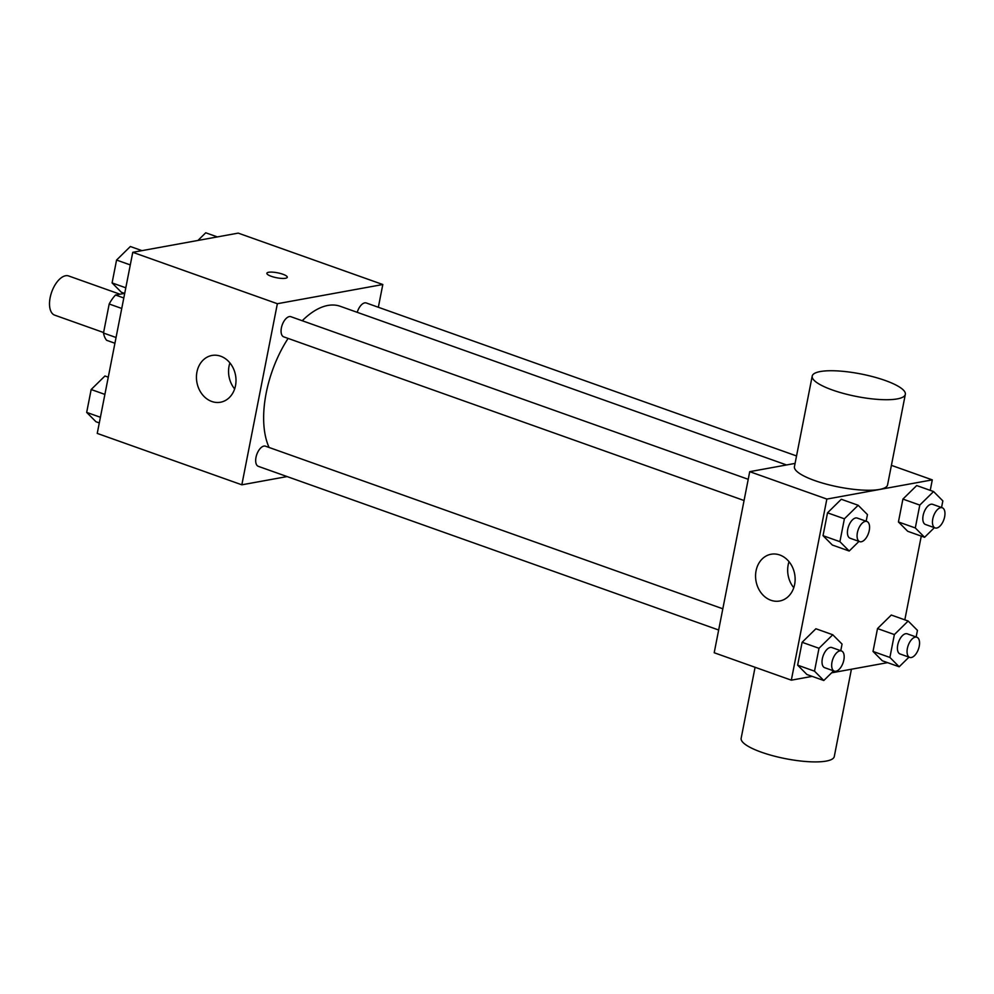 <?xml version="1.0" encoding="UTF-8"?>
<svg xmlns="http://www.w3.org/2000/svg" width="994" height="994" viewBox="0 0 994 994"><rect width="100%" height="100%" fill="white"/><g stroke="black" fill="none" stroke-linecap="round" stroke-linejoin="round"><path stroke-width="1.49" d="M119.988 294.212L68.648 275.959A20.799 10.586 109.6 0 0 51.7 292.012A20.799 10.586 109.6 0 0 54.72 315.16L103.587 332.53M116.049 337.5L103.488 333.04L109.191 304.002A28.242 14.376 109.6 0 1 115.515 295.019L124.536 293.379M103.488 333.04A28.242 14.376 109.6 0 0 106.631 340.296L114.931 343.253M121.753 308.463L109.191 304.002M123.803 297.976L115.515 295.019M287.092 476.573L241.84 484.811L97.238 433.409L132.761 252.314L238.212 233.118L382.814 284.52L378.341 307.27M786.54 464.956L340.197 306.276A83.21 42.357 109.6 0 0 302.238 320.739M288.098 338.42A83.21 42.357 109.6 0 0 269.088 447.462M241.84 484.811L277.363 303.717L382.814 284.52M748.234 479.307L290.919 316.713A10.698 5.442 109.6 0 0 282.197 324.963A10.698 5.442 109.6 0 0 283.75 336.867L744.071 500.529M796.542 455.948L366.301 302.984A10.698 5.442 109.6 0 0 357.231 312.327M718.662 630.01L258.341 466.348A10.698 5.442 -70.4 0 1 256.34 455.898A10.698 5.442 -70.4 0 1 263.919 446.082A10.698 5.442 -70.4 0 1 265.51 446.194L722.824 608.788M277.363 303.717L132.761 252.314M211.784 401.477A23.769 19.644 79.7 0 1 196.439 377.136A23.769 19.644 79.7 0 1 211.97 355.454A23.769 19.644 79.7 0 1 235.541 375.322A23.769 19.644 79.7 0 1 220.482 402.235A23.769 19.644 79.7 0 1 211.784 401.477M266.864 273.275A10.4 2.51 -168.9 0 1 268.628 272.281A10.4 2.51 -168.9 0 1 280.32 273.449A10.4 2.51 -168.9 0 1 287.278 277.276A10.4 2.51 -168.9 0 1 276.58 277.736A10.4 2.51 -168.9 0 1 266.864 273.275A10.4 2.51 -168.9 0 1 268.628 272.269A10.4 2.51 -168.9 0 1 280.308 273.449A10.4 2.51 -168.9 0 1 287.278 277.276M234.646 388.94A23.769 19.644 79.7 0 1 229.912 362.909M812.185 676.367L791.323 680.169L714.201 652.747L749.724 471.665L795.076 463.403M791.323 680.169L826.846 499.075L932.285 479.878L891.407 465.354M932.285 479.878L930.235 490.365M921.264 536.114L904.826 619.846M858.99 541.395L849.199 551.024L832.326 545.023L823.032 535.679L827.517 512.817L841.297 499.274L858.17 505.275L867.464 514.606L866.159 521.229M908.976 657.146L899.185 666.775L882.312 660.774L873.018 651.443L877.516 628.568L891.283 615.038L908.156 621.026L917.45 630.37L916.145 636.98M887.58 662.65L831.58 672.839M934.385 527.665L924.582 537.294L907.721 531.293L898.427 521.962L902.912 499.087L916.692 485.557L933.565 491.545L942.846 500.889L941.554 507.499M833.593 670.875L823.79 680.505L806.917 674.504L797.635 665.16L802.121 642.298L815.9 628.755L832.761 634.756L842.055 644.087L840.762 650.71M826.846 499.075L749.724 471.665M770.909 600.264A23.769 19.644 79.7 0 1 755.564 575.924A23.769 19.644 79.7 0 1 771.083 554.242A23.769 19.644 79.7 0 1 794.666 574.11A23.769 19.644 79.7 0 1 779.607 601.022A23.769 19.644 79.7 0 1 770.909 600.264M905.335 394.357L887.567 484.91A47.451 11.468 -168.9 0 1 838.799 487.023A47.451 11.468 -168.9 0 1 794.442 466.633L812.21 376.092A47.451 11.468 -168.9 0 1 820.286 371.545A47.451 11.468 -168.9 0 1 873.589 376.888A47.451 11.468 -168.9 0 1 905.335 394.357A47.451 11.468 -168.9 0 1 856.567 396.482A47.451 11.468 -168.9 0 1 812.21 376.092M755.08 667.285L741.151 738.281A47.451 11.468 11.1 0 0 772.897 755.751A47.451 11.468 11.1 0 0 826.2 761.093A47.451 11.468 11.1 0 0 834.277 756.546L851.411 669.235M793.771 587.727A23.769 19.644 79.7 0 1 789.025 561.697M823.79 680.505L814.508 671.161L818.994 648.287L832.761 634.756M841.508 650.971L831.866 647.554A10.698 5.442 109.6 0 0 823.144 655.804A10.698 5.442 109.6 0 0 824.697 667.707L834.339 671.136A10.698 5.442 109.6 0 0 835.917 671.248A10.698 5.442 109.6 0 0 843.508 661.432A10.698 5.442 109.6 0 0 841.508 650.971A10.698 5.442 109.6 0 0 832.786 659.233A10.698 5.442 109.6 0 0 834.339 671.136M806.917 674.504L797.635 665.16L802.121 642.298L815.9 628.755M814.508 671.161L797.635 665.16M818.994 648.287L802.121 642.298M849.199 551.024L839.905 541.68L844.391 518.806L858.17 505.275M866.905 521.49L857.263 518.073A10.698 5.442 109.6 0 0 848.553 526.323A10.698 5.442 109.6 0 0 850.094 538.226L859.735 541.655A10.698 5.442 109.6 0 0 861.326 541.755A10.698 5.442 109.6 0 0 868.905 531.952A10.698 5.442 109.6 0 0 866.905 521.49A10.698 5.442 109.6 0 0 858.195 529.752A10.698 5.442 109.6 0 0 859.735 541.655M832.326 545.023L823.032 535.679L827.517 512.817L841.297 499.274M839.905 541.68L823.032 535.679M844.391 518.806L827.517 512.817M899.185 666.775L889.891 657.444L894.376 634.57L908.156 621.026M916.89 637.253L907.249 633.824A10.698 5.442 109.6 0 0 898.539 642.074A10.698 5.442 109.6 0 0 900.079 653.977L909.721 657.407A10.698 5.442 109.6 0 0 911.312 657.519A10.698 5.442 109.6 0 0 918.891 647.703A10.698 5.442 109.6 0 0 916.89 637.253A10.698 5.442 109.6 0 0 908.181 645.504A10.698 5.442 109.6 0 0 909.721 657.407M882.312 660.774L873.018 651.443L877.516 628.568L891.283 615.038M889.891 657.444L873.018 651.443M894.376 634.57L877.516 628.568M924.582 537.294L915.3 527.951L919.785 505.089L933.565 491.545M942.3 507.772L932.658 504.343A10.698 5.442 109.6 0 0 923.935 512.593A10.698 5.442 109.6 0 0 925.489 524.497L935.13 527.926A10.698 5.442 109.6 0 0 936.708 528.038A10.698 5.442 109.6 0 0 944.3 518.222A10.698 5.442 109.6 0 0 942.3 507.772A10.698 5.442 109.6 0 0 933.577 516.023A10.698 5.442 109.6 0 0 935.13 527.926M907.721 531.293L898.427 521.962L902.912 499.087L916.692 485.557M915.3 527.951L898.427 521.962M919.785 505.089L902.912 499.087M99.301 422.922L95.971 421.742L86.677 412.398L91.162 389.524L104.942 375.993L108.271 377.173M100.406 417.281L86.677 412.398M104.892 394.407L91.162 389.524M124.697 293.441L121.367 292.261L112.086 282.917L116.571 260.043L130.351 246.512L141.956 250.637M125.803 287.8L112.086 282.917M130.289 264.926L116.571 260.043M197.943 240.449L205.733 232.782L217.338 236.907"/></g></svg>
